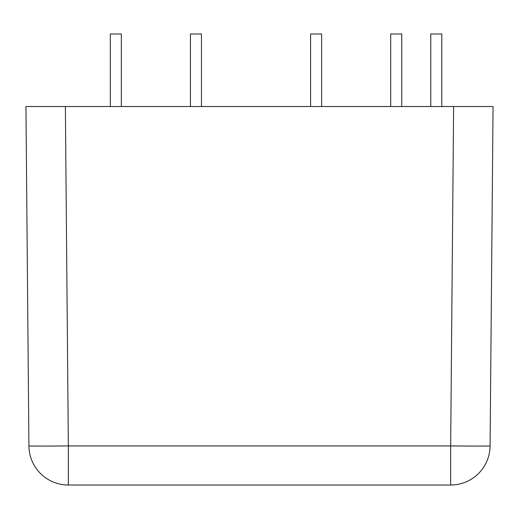 <?xml version="1.0" encoding="UTF-8"?>
<svg xmlns="http://www.w3.org/2000/svg" width="519" height="519" viewBox="0 0 519 519"><rect width="100%" height="100%" fill="white"/><g stroke="black" fill="none" stroke-linecap="round" stroke-linejoin="round"><path stroke-width="0.78" d="M38.717 106.525L65.375 106.525L68.339 445.931A39.425 0.344 179.5 0 1 28.915 445.931L25.95 106.525L493.05 106.525L490.085 445.931A39.425 0.344 -179.5 0 1 450.661 445.931L453.625 106.525L480.283 106.525M450.661 485.018L68.339 485.018A39.425 39.425 0 0 1 28.915 445.931A39.425 39.425 0 0 0 68.339 485.018L68.339 445.931L450.661 445.931L450.661 485.018A39.425 39.425 0 0 0 490.085 445.931A39.425 39.425 0 0 1 450.661 485.018M190.428 106.525L190.428 33.982L201.463 33.982L201.463 106.525M310.596 106.525L310.596 33.982L321.637 33.982L321.637 106.525M110.313 106.525L110.313 33.982L121.349 33.982L121.349 106.525M390.71 106.525L390.71 33.982L401.751 33.982L401.751 106.525M430.764 106.525L430.764 33.982L441.805 33.982L441.805 106.525"/></g></svg>

